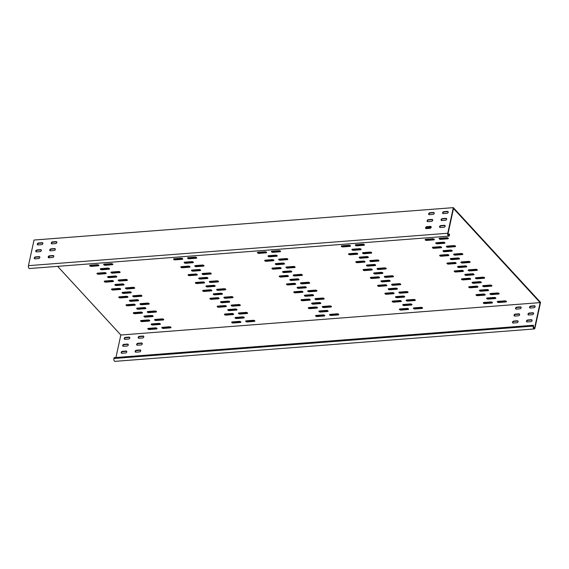 <?xml version="1.0" encoding="UTF-8"?>
<svg xmlns="http://www.w3.org/2000/svg" width="569" height="569" viewBox="0 0 569 569"><rect width="100%" height="100%" fill="white"/><g stroke="black" fill="none" stroke-linecap="round" stroke-linejoin="round"><path stroke-width="0.85" d="M116.659 276.477A1.124 0.512 -167.7 0 0 115.173 276.001L108.181 276.541A1.124 0.512 -167.7 0 0 107.591 276.854A1.124 0.512 -167.7 0 0 108.074 277.423A1.124 0.512 -167.7 0 0 109.198 277.651L116.19 277.11A1.124 0.512 -167.7 0 0 116.78 276.797A1.124 0.512 -167.7 0 0 116.659 276.477A1.124 0.512 12.3 0 1 116.311 276.548L116.19 277.11M160.266 323.846A1.124 0.512 -167.7 0 0 158.779 323.363L151.788 323.903A1.124 0.512 -167.7 0 0 151.205 324.216A1.124 0.512 -167.7 0 0 151.681 324.785A1.124 0.512 -167.7 0 0 152.812 325.013L159.797 324.472A1.124 0.512 -167.7 0 0 160.387 324.159A1.124 0.512 -167.7 0 0 160.266 323.846A1.124 0.512 12.3 0 1 159.917 323.917L159.797 324.472M152.997 315.951A1.124 0.512 -167.7 0 0 151.51 315.475L144.526 316.015A1.124 0.512 -167.7 0 0 143.936 316.328A1.124 0.512 -167.7 0 0 144.412 316.897A1.124 0.512 -167.7 0 0 145.543 317.118L152.528 316.577A1.124 0.512 -167.7 0 0 153.118 316.264A1.124 0.512 -167.7 0 0 152.997 315.951A1.124 0.512 12.3 0 1 152.648 316.023L152.528 316.577M145.728 308.057A1.124 0.512 -167.7 0 0 144.242 307.58L137.257 308.121A1.124 0.512 -167.7 0 0 136.667 308.434A1.124 0.512 -167.7 0 0 137.143 309.003A1.124 0.512 -167.7 0 0 138.274 309.223L145.259 308.683A1.124 0.512 -167.7 0 0 145.849 308.37A1.124 0.512 -167.7 0 0 145.728 308.057A1.124 0.512 12.3 0 1 145.38 308.128L145.259 308.683M138.459 300.162A1.124 0.512 -167.7 0 0 136.973 299.685L129.988 300.226A1.124 0.512 -167.7 0 0 129.398 300.539A1.124 0.512 -167.7 0 0 129.874 301.108A1.124 0.512 -167.7 0 0 131.005 301.328L137.99 300.788A1.124 0.512 -167.7 0 0 138.58 300.475A1.124 0.512 -167.7 0 0 138.459 300.162A1.124 0.512 12.3 0 1 138.118 300.233L137.99 300.788M109.39 268.589A1.124 0.512 -167.7 0 0 107.904 268.113L100.912 268.646A1.124 0.512 -167.7 0 0 100.329 268.959A1.124 0.512 -167.7 0 0 100.805 269.528A1.124 0.512 -167.7 0 0 101.929 269.756L108.921 269.215A1.124 0.512 -167.7 0 0 109.511 268.902A1.124 0.512 -167.7 0 0 109.39 268.589M131.197 292.267A1.124 0.512 -167.7 0 0 129.704 291.79L122.719 292.331A1.124 0.512 -167.7 0 0 122.129 292.644A1.124 0.512 -167.7 0 0 122.612 293.213A1.124 0.512 -167.7 0 0 123.736 293.433L130.728 292.893A1.124 0.512 -167.7 0 0 131.311 292.58A1.124 0.512 -167.7 0 0 131.197 292.267A1.124 0.512 12.3 0 1 130.849 292.338L130.728 292.893M200.516 269.998A1.124 0.512 -167.7 0 0 199.029 269.521L192.045 270.062A1.124 0.512 -167.7 0 0 191.454 270.375A1.124 0.512 -167.7 0 0 191.931 270.944A1.124 0.512 -167.7 0 0 193.062 271.171L200.046 270.631A1.124 0.512 -167.7 0 0 200.637 270.318A1.124 0.512 -167.7 0 0 200.516 269.998A1.124 0.512 12.3 0 1 200.167 270.069L200.046 270.631M244.122 317.36A1.124 0.512 -167.7 0 0 242.636 316.883L235.651 317.424A1.124 0.512 -167.7 0 0 235.061 317.737A1.124 0.512 -167.7 0 0 235.538 318.306A1.124 0.512 -167.7 0 0 236.668 318.533L243.653 317.993A1.124 0.512 -167.7 0 0 244.243 317.68A1.124 0.512 -167.7 0 0 244.122 317.36A1.124 0.512 12.3 0 1 243.781 317.431L243.653 317.993M236.86 309.472A1.124 0.512 -167.7 0 0 235.374 308.995L228.382 309.529A1.124 0.512 -167.7 0 0 227.792 309.849A1.124 0.512 -167.7 0 0 228.276 310.411A1.124 0.512 -167.7 0 0 229.399 310.638L236.391 310.098A1.124 0.512 -167.7 0 0 236.974 309.785A1.124 0.512 -167.7 0 0 236.86 309.472A1.124 0.512 12.3 0 1 236.512 309.543L236.391 310.098M229.592 301.577A1.124 0.512 -167.7 0 0 228.105 301.101L221.113 301.641A1.124 0.512 -167.7 0 0 220.523 301.954A1.124 0.512 -167.7 0 0 221.007 302.523A1.124 0.512 -167.7 0 0 222.13 302.744L229.122 302.203A1.124 0.512 -167.7 0 0 229.705 301.89A1.124 0.512 -167.7 0 0 229.592 301.577A1.124 0.512 12.3 0 1 229.243 301.648L229.122 302.203M222.323 293.682A1.124 0.512 -167.7 0 0 220.836 293.206L213.844 293.746A1.124 0.512 -167.7 0 0 213.254 294.059A1.124 0.512 -167.7 0 0 213.738 294.628A1.124 0.512 -167.7 0 0 214.862 294.849L221.853 294.308A1.124 0.512 -167.7 0 0 222.443 293.995A1.124 0.512 -167.7 0 0 222.323 293.682M193.247 262.11A1.124 0.512 -167.7 0 0 191.76 261.626L184.776 262.167A1.124 0.512 -167.7 0 0 184.185 262.48A1.124 0.512 -167.7 0 0 184.662 263.049A1.124 0.512 -167.7 0 0 185.793 263.276L192.777 262.736A1.124 0.512 -167.7 0 0 193.368 262.423A1.124 0.512 -167.7 0 0 193.247 262.11A1.124 0.512 12.3 0 1 192.898 262.181L192.777 262.736M215.054 285.787A1.124 0.512 -167.7 0 0 213.567 285.311L206.575 285.851A1.124 0.512 -167.7 0 0 205.992 286.164A1.124 0.512 -167.7 0 0 206.469 286.733A1.124 0.512 -167.7 0 0 207.593 286.954L214.584 286.413A1.124 0.512 -167.7 0 0 215.174 286.1A1.124 0.512 -167.7 0 0 215.054 285.787A1.124 0.512 12.3 0 1 214.705 285.858L214.584 286.413M284.379 263.518A1.124 0.512 -167.7 0 0 282.893 263.042L275.901 263.582A1.124 0.512 -167.7 0 0 275.311 263.895A1.124 0.512 -167.7 0 0 275.794 264.464A1.124 0.512 -167.7 0 0 276.918 264.692L283.91 264.151A1.124 0.512 -167.7 0 0 284.493 263.838A1.124 0.512 -167.7 0 0 284.379 263.518M327.986 310.88A1.124 0.512 -167.7 0 0 326.499 310.404L319.508 310.944A1.124 0.512 -167.7 0 0 318.925 311.257A1.124 0.512 -167.7 0 0 319.401 311.826A1.124 0.512 -167.7 0 0 320.525 312.054L327.516 311.513A1.124 0.512 -167.7 0 0 328.107 311.2A1.124 0.512 -167.7 0 0 327.986 310.88A1.124 0.512 12.3 0 1 327.637 310.951L327.516 311.513M320.717 302.993A1.124 0.512 -167.7 0 0 319.23 302.516L312.239 303.049A1.124 0.512 -167.7 0 0 311.656 303.362A1.124 0.512 -167.7 0 0 312.132 303.931A1.124 0.512 -167.7 0 0 313.256 304.159L320.247 303.618A1.124 0.512 -167.7 0 0 320.838 303.305A1.124 0.512 -167.7 0 0 320.717 302.993A1.124 0.512 12.3 0 1 320.368 303.064L320.247 303.618M313.448 295.098A1.124 0.512 -167.7 0 0 311.961 294.621L304.977 295.162A1.124 0.512 -167.7 0 0 304.387 295.475A1.124 0.512 -167.7 0 0 304.863 296.044A1.124 0.512 -167.7 0 0 305.994 296.264L312.978 295.724A1.124 0.512 -167.7 0 0 313.569 295.411A1.124 0.512 -167.7 0 0 313.448 295.098A1.124 0.512 12.3 0 1 313.099 295.169L312.978 295.724M306.179 287.203A1.124 0.512 -167.7 0 0 304.692 286.726L297.708 287.267A1.124 0.512 -167.7 0 0 297.118 287.58A1.124 0.512 -167.7 0 0 297.594 288.149A1.124 0.512 -167.7 0 0 298.725 288.369L305.709 287.829A1.124 0.512 -167.7 0 0 306.3 287.516A1.124 0.512 -167.7 0 0 306.179 287.203A1.124 0.512 12.3 0 1 305.83 287.274L305.709 287.829M277.11 255.623A1.124 0.512 -167.7 0 0 275.624 255.147L268.632 255.687A1.124 0.512 -167.7 0 0 268.042 256A1.124 0.512 -167.7 0 0 268.525 256.569A1.124 0.512 -167.7 0 0 269.649 256.797L276.641 256.256A1.124 0.512 -167.7 0 0 277.224 255.943A1.124 0.512 -167.7 0 0 277.11 255.623A1.124 0.512 12.3 0 1 276.762 255.694L276.641 256.256M298.91 279.308A1.124 0.512 -167.7 0 0 297.423 278.831L290.439 279.372A1.124 0.512 -167.7 0 0 289.849 279.685A1.124 0.512 -167.7 0 0 290.325 280.254A1.124 0.512 -167.7 0 0 291.456 280.474L298.441 279.934A1.124 0.512 -167.7 0 0 299.031 279.621A1.124 0.512 -167.7 0 0 298.91 279.308A1.124 0.512 12.3 0 1 298.561 279.379L298.441 279.934M368.235 257.039A1.124 0.512 -167.7 0 0 366.749 256.562L359.757 257.103A1.124 0.512 -167.7 0 0 359.174 257.416A1.124 0.512 -167.7 0 0 359.651 257.985A1.124 0.512 -167.7 0 0 360.774 258.212L367.766 257.672A1.124 0.512 -167.7 0 0 368.356 257.359A1.124 0.512 -167.7 0 0 368.235 257.039A1.124 0.512 12.3 0 1 367.887 257.11L367.766 257.672M411.842 304.401A1.124 0.512 -167.7 0 0 410.356 303.924L403.371 304.465A1.124 0.512 -167.7 0 0 402.781 304.778A1.124 0.512 -167.7 0 0 403.257 305.347A1.124 0.512 -167.7 0 0 404.388 305.574L411.373 305.034A1.124 0.512 -167.7 0 0 411.963 304.721A1.124 0.512 -167.7 0 0 411.842 304.401A1.124 0.512 12.3 0 1 411.494 304.472L411.373 305.034M404.573 296.513A1.124 0.512 -167.7 0 0 403.087 296.029L396.102 296.57A1.124 0.512 -167.7 0 0 395.512 296.883A1.124 0.512 -167.7 0 0 395.988 297.452A1.124 0.512 -167.7 0 0 397.119 297.679L404.104 297.139A1.124 0.512 -167.7 0 0 404.694 296.826A1.124 0.512 -167.7 0 0 404.573 296.513A1.124 0.512 12.3 0 1 404.225 296.584L404.104 297.139M397.311 288.618A1.124 0.512 -167.7 0 0 395.818 288.142L388.833 288.682A1.124 0.512 -167.7 0 0 388.243 288.995A1.124 0.512 -167.7 0 0 388.719 289.564A1.124 0.512 -167.7 0 0 389.85 289.785L396.835 289.244A1.124 0.512 -167.7 0 0 397.425 288.931A1.124 0.512 -167.7 0 0 397.311 288.618A1.124 0.512 12.3 0 1 396.963 288.689L396.835 289.244M390.042 280.723A1.124 0.512 -167.7 0 0 388.556 280.247L381.564 280.787A1.124 0.512 -167.7 0 0 380.974 281.1A1.124 0.512 -167.7 0 0 381.458 281.669A1.124 0.512 -167.7 0 0 382.581 281.89L389.573 281.349A1.124 0.512 -167.7 0 0 390.156 281.036A1.124 0.512 -167.7 0 0 390.042 280.723A1.124 0.512 12.3 0 1 389.694 280.794L389.573 281.349M360.966 249.144A1.124 0.512 -167.7 0 0 359.48 248.667L352.488 249.208A1.124 0.512 -167.7 0 0 351.905 249.521A1.124 0.512 -167.7 0 0 352.382 250.09A1.124 0.512 -167.7 0 0 353.513 250.317L360.497 249.777A1.124 0.512 -167.7 0 0 361.087 249.464A1.124 0.512 -167.7 0 0 360.966 249.144A1.124 0.512 12.3 0 1 360.618 249.215L360.497 249.777M382.773 272.828A1.124 0.512 -167.7 0 0 381.287 272.352L374.295 272.892A1.124 0.512 -167.7 0 0 373.705 273.205A1.124 0.512 -167.7 0 0 374.189 273.774A1.124 0.512 -167.7 0 0 375.312 273.995L382.304 273.454A1.124 0.512 -167.7 0 0 382.887 273.141A1.124 0.512 -167.7 0 0 382.773 272.828A1.124 0.512 12.3 0 1 382.425 272.9L382.304 273.454M375.504 264.934A1.124 0.512 -167.7 0 0 374.018 264.457L367.026 264.998A1.124 0.512 -167.7 0 0 366.443 265.31A1.124 0.512 -167.7 0 0 366.92 265.879A1.124 0.512 -167.7 0 0 368.043 266.1L375.035 265.559A1.124 0.512 -167.7 0 0 375.625 265.246A1.124 0.512 -167.7 0 0 375.504 264.934A1.124 0.512 12.3 0 1 375.156 265.005L375.035 265.559M291.641 271.413A1.124 0.512 -167.7 0 0 290.154 270.936L283.17 271.477A1.124 0.512 -167.7 0 0 282.58 271.79A1.124 0.512 -167.7 0 0 283.056 272.359A1.124 0.512 -167.7 0 0 284.187 272.579L291.172 272.039A1.124 0.512 -167.7 0 0 291.762 271.726A1.124 0.512 -167.7 0 0 291.641 271.413A1.124 0.512 12.3 0 1 291.3 271.484L291.172 272.039M207.785 277.892A1.124 0.512 -167.7 0 0 206.298 277.416L199.306 277.957A1.124 0.512 -167.7 0 0 198.723 278.269A1.124 0.512 -167.7 0 0 199.2 278.838A1.124 0.512 -167.7 0 0 200.331 279.059L207.315 278.526A1.124 0.512 -167.7 0 0 207.905 278.205A1.124 0.512 -167.7 0 0 207.785 277.892A1.124 0.512 12.3 0 1 207.436 277.964L207.315 278.526M123.928 284.372A1.124 0.512 -167.7 0 0 122.442 283.895L115.45 284.436A1.124 0.512 -167.7 0 0 114.86 284.749A1.124 0.512 -167.7 0 0 115.343 285.318A1.124 0.512 -167.7 0 0 116.467 285.546L123.459 285.005A1.124 0.512 -167.7 0 0 124.042 284.692A1.124 0.512 -167.7 0 0 123.928 284.372A1.124 0.512 12.3 0 1 123.58 284.443L123.459 285.005M400.661 284.13A1.124 0.512 -167.7 0 0 399.175 283.654L392.183 284.194A1.124 0.512 -167.7 0 0 391.6 284.507A1.124 0.512 -167.7 0 0 392.077 285.076A1.124 0.512 -167.7 0 0 393.207 285.297L400.192 284.756A1.124 0.512 -167.7 0 0 400.782 284.443A1.124 0.512 -167.7 0 0 400.661 284.13M379.416 277.316A1.124 0.512 -167.7 0 0 377.93 276.84L370.945 277.38A1.124 0.512 -167.7 0 0 370.355 277.693A1.124 0.512 -167.7 0 0 370.832 278.262A1.124 0.512 -167.7 0 0 371.962 278.483L378.947 277.942A1.124 0.512 -167.7 0 0 379.537 277.629A1.124 0.512 -167.7 0 0 379.416 277.316A1.124 0.512 12.3 0 1 379.068 277.388L372.083 277.928A1.124 0.512 12.3 0 1 370.597 277.452M364.324 244.663A1.124 0.512 -167.7 0 0 362.837 244.186L355.845 244.72A1.124 0.512 -167.7 0 0 355.255 245.033A1.124 0.512 -167.7 0 0 355.739 245.602A1.124 0.512 -167.7 0 0 356.863 245.829L363.854 245.289A1.124 0.512 -167.7 0 0 364.437 244.976A1.124 0.512 -167.7 0 0 364.324 244.663M357.617 253.632A1.124 0.512 -167.7 0 0 356.123 253.155L349.138 253.696A1.124 0.512 -167.7 0 0 348.548 254.009A1.124 0.512 -167.7 0 0 349.025 254.578A1.124 0.512 -167.7 0 0 350.155 254.798L357.14 254.265A1.124 0.512 -167.7 0 0 357.73 253.952A1.124 0.512 -167.7 0 0 357.617 253.632A1.124 0.512 12.3 0 1 357.268 253.703L350.276 254.243A1.124 0.512 12.3 0 1 348.79 253.774M371.593 252.551A1.124 0.512 -167.7 0 0 370.099 252.074L363.114 252.615A1.124 0.512 -167.7 0 0 362.524 252.928A1.124 0.512 -167.7 0 0 363.008 253.497A1.124 0.512 -167.7 0 0 364.132 253.724L371.123 253.184A1.124 0.512 -167.7 0 0 371.706 252.871A1.124 0.512 -167.7 0 0 371.593 252.551A1.124 0.512 12.3 0 1 371.244 252.622L364.252 253.162A1.124 0.512 12.3 0 1 362.766 252.693M364.878 261.527A1.124 0.512 -167.7 0 0 363.392 261.05L356.407 261.591A1.124 0.512 -167.7 0 0 355.817 261.904A1.124 0.512 -167.7 0 0 356.294 262.473A1.124 0.512 -167.7 0 0 357.424 262.693L364.409 262.153A1.124 0.512 -167.7 0 0 364.999 261.84A1.124 0.512 -167.7 0 0 364.878 261.527A1.124 0.512 12.3 0 1 364.53 261.598L357.545 262.138A1.124 0.512 12.3 0 1 356.059 261.662M350.348 245.737A1.124 0.512 -167.7 0 0 348.861 245.26L341.869 245.801A1.124 0.512 -167.7 0 0 341.279 246.114A1.124 0.512 -167.7 0 0 341.763 246.683A1.124 0.512 -167.7 0 0 342.887 246.91L349.878 246.37A1.124 0.512 -167.7 0 0 350.461 246.057A1.124 0.512 -167.7 0 0 350.348 245.737M401.223 300.994A1.124 0.512 -167.7 0 0 399.737 300.517L392.745 301.058A1.124 0.512 -167.7 0 0 392.155 301.371A1.124 0.512 -167.7 0 0 392.638 301.94A1.124 0.512 -167.7 0 0 393.762 302.167L400.754 301.627A1.124 0.512 -167.7 0 0 401.344 301.314A1.124 0.512 -167.7 0 0 401.223 300.994A1.124 0.512 12.3 0 1 400.875 301.065L393.883 301.606A1.124 0.512 12.3 0 1 392.404 301.136M422.468 307.808A1.124 0.512 -167.7 0 0 420.982 307.331L413.99 307.872A1.124 0.512 -167.7 0 0 413.4 308.185A1.124 0.512 -167.7 0 0 413.883 308.754A1.124 0.512 -167.7 0 0 415.007 308.981L421.999 308.441A1.124 0.512 -167.7 0 0 422.582 308.128A1.124 0.512 -167.7 0 0 422.468 307.808M408.492 308.889A1.124 0.512 -167.7 0 0 407.006 308.412L400.014 308.953A1.124 0.512 -167.7 0 0 399.424 309.266A1.124 0.512 -167.7 0 0 399.907 309.835A1.124 0.512 -167.7 0 0 401.031 310.055L408.023 309.522A1.124 0.512 -167.7 0 0 408.606 309.202A1.124 0.512 -167.7 0 0 408.492 308.889M386.685 285.211A1.124 0.512 -167.7 0 0 385.199 284.735L378.207 285.275A1.124 0.512 -167.7 0 0 377.624 285.588A1.124 0.512 -167.7 0 0 378.101 286.157A1.124 0.512 -167.7 0 0 379.224 286.378L386.216 285.837A1.124 0.512 -167.7 0 0 386.806 285.524A1.124 0.512 -167.7 0 0 386.685 285.211A1.124 0.512 12.3 0 1 386.337 285.282L379.352 285.823A1.124 0.512 12.3 0 1 377.866 285.346M407.93 292.025A1.124 0.512 -167.7 0 0 406.444 291.548L399.452 292.089A1.124 0.512 -167.7 0 0 398.869 292.402A1.124 0.512 -167.7 0 0 399.346 292.971A1.124 0.512 -167.7 0 0 400.469 293.191L407.461 292.651A1.124 0.512 -167.7 0 0 408.051 292.338A1.124 0.512 -167.7 0 0 407.93 292.025M393.954 293.106A1.124 0.512 -167.7 0 0 392.468 292.622L385.476 293.163A1.124 0.512 -167.7 0 0 384.893 293.476A1.124 0.512 -167.7 0 0 385.369 294.045A1.124 0.512 -167.7 0 0 386.493 294.273L393.485 293.732A1.124 0.512 -167.7 0 0 394.075 293.419A1.124 0.512 -167.7 0 0 393.954 293.106A1.124 0.512 12.3 0 1 393.606 293.177L386.614 293.711A1.124 0.512 12.3 0 1 385.135 293.241M415.199 299.92A1.124 0.512 -167.7 0 0 413.713 299.436L406.721 299.977A1.124 0.512 -167.7 0 0 406.138 300.29A1.124 0.512 -167.7 0 0 406.615 300.859A1.124 0.512 -167.7 0 0 407.738 301.086L414.73 300.546A1.124 0.512 -167.7 0 0 415.32 300.233A1.124 0.512 -167.7 0 0 415.199 299.92M378.854 260.446A1.124 0.512 -167.7 0 0 377.368 259.969L370.383 260.51A1.124 0.512 -167.7 0 0 369.793 260.822A1.124 0.512 -167.7 0 0 370.27 261.391A1.124 0.512 -167.7 0 0 371.401 261.619L378.385 261.079A1.124 0.512 -167.7 0 0 378.975 260.766A1.124 0.512 -167.7 0 0 378.854 260.446A1.124 0.512 12.3 0 1 378.513 260.517L371.521 261.057A1.124 0.512 12.3 0 1 370.035 260.588M386.123 268.34A1.124 0.512 -167.7 0 0 384.637 267.864L377.652 268.404A1.124 0.512 -167.7 0 0 377.062 268.717A1.124 0.512 -167.7 0 0 377.539 269.286A1.124 0.512 -167.7 0 0 378.67 269.507L385.654 268.966A1.124 0.512 -167.7 0 0 386.244 268.653A1.124 0.512 -167.7 0 0 386.123 268.34A1.124 0.512 12.3 0 1 385.775 268.412L378.79 268.952A1.124 0.512 12.3 0 1 377.304 268.476M372.147 269.422A1.124 0.512 -167.7 0 0 370.661 268.945L363.676 269.486A1.124 0.512 -167.7 0 0 363.086 269.798A1.124 0.512 -167.7 0 0 363.563 270.367A1.124 0.512 -167.7 0 0 364.693 270.588L371.678 270.047A1.124 0.512 -167.7 0 0 372.268 269.734A1.124 0.512 -167.7 0 0 372.147 269.422A1.124 0.512 12.3 0 1 371.799 269.493L364.814 270.033A1.124 0.512 12.3 0 1 363.328 269.557M393.392 276.235A1.124 0.512 -167.7 0 0 391.906 275.759L384.921 276.299A1.124 0.512 -167.7 0 0 384.331 276.612A1.124 0.512 -167.7 0 0 384.808 277.181A1.124 0.512 -167.7 0 0 385.938 277.402L392.923 276.861A1.124 0.512 -167.7 0 0 393.513 276.548A1.124 0.512 -167.7 0 0 393.392 276.235M477.256 269.756A1.124 0.512 -167.7 0 0 475.769 269.279L468.778 269.82A1.124 0.512 -167.7 0 0 468.187 270.133A1.124 0.512 -167.7 0 0 468.671 270.702A1.124 0.512 -167.7 0 0 469.795 270.922L476.786 270.382A1.124 0.512 -167.7 0 0 477.37 270.069A1.124 0.512 -167.7 0 0 477.256 269.756A1.124 0.512 12.3 0 1 476.907 269.827L469.916 270.367A1.124 0.512 12.3 0 1 468.436 269.891M484.518 277.651A1.124 0.512 -167.7 0 0 483.031 277.174L476.047 277.715A1.124 0.512 -167.7 0 0 475.456 278.028A1.124 0.512 -167.7 0 0 475.933 278.597A1.124 0.512 -167.7 0 0 477.064 278.817L484.048 278.277A1.124 0.512 -167.7 0 0 484.639 277.964A1.124 0.512 -167.7 0 0 484.518 277.651A1.124 0.512 12.3 0 1 484.176 277.722L477.185 278.262A1.124 0.512 12.3 0 1 475.698 277.786M463.28 270.837A1.124 0.512 -167.7 0 0 461.786 270.36L454.802 270.901A1.124 0.512 -167.7 0 0 454.211 271.214A1.124 0.512 -167.7 0 0 454.688 271.783A1.124 0.512 -167.7 0 0 455.819 272.003L462.81 271.463A1.124 0.512 -167.7 0 0 463.394 271.15A1.124 0.512 -167.7 0 0 463.28 270.837A1.124 0.512 12.3 0 1 462.931 270.908L455.94 271.449A1.124 0.512 12.3 0 1 454.453 270.972M448.18 238.183A1.124 0.512 -167.7 0 0 446.693 237.7L439.702 238.24A1.124 0.512 -167.7 0 0 439.119 238.553A1.124 0.512 -167.7 0 0 439.595 239.122A1.124 0.512 -167.7 0 0 440.726 239.35L447.711 238.809A1.124 0.512 -167.7 0 0 448.301 238.496A1.124 0.512 -167.7 0 0 448.18 238.183M441.473 247.152A1.124 0.512 -167.7 0 0 439.986 246.676L432.995 247.216A1.124 0.512 -167.7 0 0 432.412 247.529A1.124 0.512 -167.7 0 0 432.888 248.098A1.124 0.512 -167.7 0 0 434.012 248.319L441.003 247.785A1.124 0.512 -167.7 0 0 441.594 247.465A1.124 0.512 -167.7 0 0 441.473 247.152A1.124 0.512 12.3 0 1 441.124 247.223L434.133 247.764A1.124 0.512 12.3 0 1 432.653 247.295M455.449 246.071A1.124 0.512 -167.7 0 0 453.962 245.595L446.971 246.135A1.124 0.512 -167.7 0 0 446.388 246.448A1.124 0.512 -167.7 0 0 446.864 247.017A1.124 0.512 -167.7 0 0 447.988 247.245L454.98 246.704A1.124 0.512 -167.7 0 0 455.57 246.391A1.124 0.512 -167.7 0 0 455.449 246.071A1.124 0.512 12.3 0 1 455.1 246.142L448.109 246.683A1.124 0.512 12.3 0 1 446.629 246.213M448.742 255.047A1.124 0.512 -167.7 0 0 447.255 254.571L440.264 255.111A1.124 0.512 -167.7 0 0 439.673 255.424A1.124 0.512 -167.7 0 0 440.157 255.993A1.124 0.512 -167.7 0 0 441.281 256.214L448.272 255.673A1.124 0.512 -167.7 0 0 448.856 255.36A1.124 0.512 -167.7 0 0 448.742 255.047A1.124 0.512 12.3 0 1 448.393 255.118L441.402 255.659A1.124 0.512 12.3 0 1 439.922 255.182M434.204 239.257A1.124 0.512 -167.7 0 0 432.717 238.781L425.726 239.321A1.124 0.512 -167.7 0 0 425.143 239.634A1.124 0.512 -167.7 0 0 425.619 240.203A1.124 0.512 -167.7 0 0 426.743 240.431L433.734 239.89A1.124 0.512 -167.7 0 0 434.325 239.577A1.124 0.512 -167.7 0 0 434.204 239.257A1.124 0.512 12.3 0 1 433.855 239.329L426.871 239.869A1.124 0.512 12.3 0 1 425.384 239.4M485.08 294.514A1.124 0.512 -167.7 0 0 483.593 294.038L476.609 294.578A1.124 0.512 -167.7 0 0 476.018 294.891A1.124 0.512 -167.7 0 0 476.495 295.46A1.124 0.512 -167.7 0 0 477.626 295.688L484.61 295.147A1.124 0.512 -167.7 0 0 485.201 294.834A1.124 0.512 -167.7 0 0 485.08 294.514A1.124 0.512 12.3 0 1 484.731 294.586L477.747 295.126A1.124 0.512 12.3 0 1 476.26 294.657M506.325 301.328A1.124 0.512 -167.7 0 0 504.838 300.852L497.854 301.392A1.124 0.512 -167.7 0 0 497.263 301.705A1.124 0.512 -167.7 0 0 497.74 302.274A1.124 0.512 -167.7 0 0 498.871 302.502L505.855 301.961A1.124 0.512 -167.7 0 0 506.446 301.648A1.124 0.512 -167.7 0 0 506.325 301.328A1.124 0.512 12.3 0 1 505.976 301.399L498.992 301.94A1.124 0.512 12.3 0 1 497.505 301.47M492.349 302.409A1.124 0.512 -167.7 0 0 490.862 301.933L483.87 302.473A1.124 0.512 -167.7 0 0 483.287 302.786A1.124 0.512 -167.7 0 0 483.764 303.355A1.124 0.512 -167.7 0 0 484.895 303.576L491.879 303.035A1.124 0.512 -167.7 0 0 492.47 302.722A1.124 0.512 -167.7 0 0 492.349 302.409A1.124 0.512 12.3 0 1 492 302.48L485.016 303.021A1.124 0.512 12.3 0 1 483.529 302.552M470.542 278.732A1.124 0.512 -167.7 0 0 469.055 278.255L462.071 278.789A1.124 0.512 -167.7 0 0 461.48 279.109A1.124 0.512 -167.7 0 0 461.957 279.671A1.124 0.512 -167.7 0 0 463.088 279.898L470.072 279.358A1.124 0.512 -167.7 0 0 470.663 279.045A1.124 0.512 -167.7 0 0 470.542 278.732A1.124 0.512 12.3 0 1 470.193 278.803L463.209 279.343A1.124 0.512 12.3 0 1 461.722 278.867M491.787 285.546A1.124 0.512 -167.7 0 0 490.3 285.069L483.316 285.602A1.124 0.512 -167.7 0 0 482.725 285.923A1.124 0.512 -167.7 0 0 483.202 286.484A1.124 0.512 -167.7 0 0 484.333 286.712L491.317 286.171A1.124 0.512 -167.7 0 0 491.908 285.858A1.124 0.512 -167.7 0 0 491.787 285.546A1.124 0.512 12.3 0 1 491.438 285.617L484.454 286.157A1.124 0.512 12.3 0 1 482.967 285.681M477.811 286.62A1.124 0.512 -167.7 0 0 476.324 286.143L469.34 286.684A1.124 0.512 -167.7 0 0 468.749 286.996A1.124 0.512 -167.7 0 0 469.226 287.565A1.124 0.512 -167.7 0 0 470.357 287.793L477.341 287.253A1.124 0.512 -167.7 0 0 477.932 286.94A1.124 0.512 -167.7 0 0 477.811 286.62A1.124 0.512 12.3 0 1 477.462 286.691L470.478 287.231A1.124 0.512 12.3 0 1 468.991 286.762M499.056 293.433A1.124 0.512 -167.7 0 0 497.569 292.957L490.585 293.497A1.124 0.512 -167.7 0 0 489.994 293.81A1.124 0.512 -167.7 0 0 490.471 294.379A1.124 0.512 -167.7 0 0 491.602 294.607L498.586 294.066A1.124 0.512 -167.7 0 0 499.177 293.753A1.124 0.512 -167.7 0 0 499.056 293.433A1.124 0.512 12.3 0 1 498.707 293.504L491.723 294.045A1.124 0.512 12.3 0 1 490.236 293.576M462.718 253.966A1.124 0.512 -167.7 0 0 461.231 253.489L454.24 254.03A1.124 0.512 -167.7 0 0 453.649 254.343A1.124 0.512 -167.7 0 0 454.133 254.912A1.124 0.512 -167.7 0 0 455.257 255.132L462.248 254.599A1.124 0.512 -167.7 0 0 462.839 254.279A1.124 0.512 -167.7 0 0 462.718 253.966A1.124 0.512 12.3 0 1 462.369 254.037L455.378 254.578A1.124 0.512 12.3 0 1 453.898 254.108M426.451 227.223L429.944 226.953L429.823 227.508A1.124 0.512 -167.7 0 0 430.406 227.195A1.124 0.512 -167.7 0 0 430.292 226.882A1.124 0.512 -167.7 0 0 430.136 226.747M444.823 242.664A1.124 0.512 -167.7 0 0 443.336 242.188L436.352 242.728A1.124 0.512 -167.7 0 0 435.762 243.041A1.124 0.512 -167.7 0 0 436.238 243.61A1.124 0.512 -167.7 0 0 437.369 243.838L444.353 243.297A1.124 0.512 -167.7 0 0 444.944 242.984A1.124 0.512 -167.7 0 0 444.823 242.664A1.124 0.512 12.3 0 1 444.481 242.735L444.353 243.297M452.092 250.559A1.124 0.512 -167.7 0 0 450.605 250.083L443.621 250.623A1.124 0.512 -167.7 0 0 443.031 250.936A1.124 0.512 -167.7 0 0 443.507 251.505A1.124 0.512 -167.7 0 0 444.638 251.726L451.622 251.192A1.124 0.512 -167.7 0 0 452.213 250.872A1.124 0.512 -167.7 0 0 452.092 250.559A1.124 0.512 12.3 0 1 451.743 250.63L451.622 251.192M495.706 297.921A1.124 0.512 -167.7 0 0 494.219 297.445L487.228 297.985A1.124 0.512 -167.7 0 0 486.637 298.298A1.124 0.512 -167.7 0 0 487.121 298.867A1.124 0.512 -167.7 0 0 488.245 299.095L495.236 298.554A1.124 0.512 -167.7 0 0 495.819 298.241A1.124 0.512 -167.7 0 0 495.706 297.921A1.124 0.512 12.3 0 1 495.357 297.992L495.236 298.554M488.437 290.026A1.124 0.512 -167.7 0 0 486.95 289.55L479.959 290.09A1.124 0.512 -167.7 0 0 479.368 290.403A1.124 0.512 -167.7 0 0 479.852 290.972A1.124 0.512 -167.7 0 0 480.976 291.2L487.967 290.659A1.124 0.512 -167.7 0 0 488.558 290.346A1.124 0.512 -167.7 0 0 488.437 290.026M481.168 282.139A1.124 0.512 -167.7 0 0 479.681 281.662L472.69 282.196A1.124 0.512 -167.7 0 0 472.106 282.516A1.124 0.512 -167.7 0 0 472.583 283.078A1.124 0.512 -167.7 0 0 473.707 283.305L480.698 282.765A1.124 0.512 -167.7 0 0 481.289 282.452A1.124 0.512 -167.7 0 0 481.168 282.139M473.899 274.244A1.124 0.512 -167.7 0 0 472.412 273.767L465.421 274.308A1.124 0.512 -167.7 0 0 464.837 274.621A1.124 0.512 -167.7 0 0 465.314 275.19A1.124 0.512 -167.7 0 0 466.438 275.41L473.429 274.87A1.124 0.512 -167.7 0 0 474.02 274.557A1.124 0.512 -167.7 0 0 473.899 274.244M466.63 266.349A1.124 0.512 -167.7 0 0 465.143 265.872L458.159 266.413A1.124 0.512 -167.7 0 0 457.568 266.726A1.124 0.512 -167.7 0 0 458.045 267.295A1.124 0.512 -167.7 0 0 459.176 267.515L466.16 266.975A1.124 0.512 -167.7 0 0 466.751 266.662A1.124 0.512 -167.7 0 0 466.63 266.349M459.361 258.454A1.124 0.512 -167.7 0 0 457.874 257.977L450.89 258.518A1.124 0.512 -167.7 0 0 450.299 258.831A1.124 0.512 -167.7 0 0 450.776 259.4A1.124 0.512 -167.7 0 0 451.907 259.62L458.891 259.08A1.124 0.512 -167.7 0 0 459.482 258.767A1.124 0.512 -167.7 0 0 459.361 258.454A1.124 0.512 12.3 0 1 459.012 258.525L458.891 259.08M469.987 261.861A1.124 0.512 -167.7 0 0 468.5 261.384L461.509 261.925A1.124 0.512 -167.7 0 0 460.918 262.238A1.124 0.512 -167.7 0 0 461.402 262.807A1.124 0.512 -167.7 0 0 462.526 263.027L469.517 262.487A1.124 0.512 -167.7 0 0 470.101 262.174A1.124 0.512 -167.7 0 0 469.987 261.861A1.124 0.512 12.3 0 1 469.638 261.932L462.647 262.473A1.124 0.512 12.3 0 1 461.167 261.996M456.011 262.942A1.124 0.512 -167.7 0 0 454.524 262.465L447.533 263.006A1.124 0.512 -167.7 0 0 446.942 263.319A1.124 0.512 -167.7 0 0 447.426 263.888A1.124 0.512 -167.7 0 0 448.55 264.108L455.541 263.568A1.124 0.512 -167.7 0 0 456.125 263.255A1.124 0.512 -167.7 0 0 456.011 262.942A1.124 0.512 12.3 0 1 455.662 263.013L448.671 263.554A1.124 0.512 12.3 0 1 447.191 263.077M309.536 282.715A1.124 0.512 -167.7 0 0 308.049 282.238L301.058 282.779A1.124 0.512 -167.7 0 0 300.468 283.092A1.124 0.512 -167.7 0 0 300.951 283.661A1.124 0.512 -167.7 0 0 302.075 283.881L309.067 283.341A1.124 0.512 -167.7 0 0 309.657 283.028A1.124 0.512 -167.7 0 0 309.536 282.715A1.124 0.512 12.3 0 1 309.187 282.786L302.196 283.326A1.124 0.512 12.3 0 1 300.717 282.85M225.673 289.194A1.124 0.512 -167.7 0 0 224.186 288.718L217.202 289.258A1.124 0.512 -167.7 0 0 216.611 289.571A1.124 0.512 -167.7 0 0 217.088 290.14A1.124 0.512 -167.7 0 0 218.219 290.361L225.203 289.82A1.124 0.512 -167.7 0 0 225.793 289.507A1.124 0.512 -167.7 0 0 225.673 289.194A1.124 0.512 12.3 0 1 225.324 289.265L218.34 289.806A1.124 0.512 12.3 0 1 216.853 289.329M141.816 295.674A1.124 0.512 -167.7 0 0 140.33 295.197L133.338 295.738A1.124 0.512 -167.7 0 0 132.755 296.051A1.124 0.512 -167.7 0 0 133.231 296.62A1.124 0.512 -167.7 0 0 134.355 296.84L141.347 296.3A1.124 0.512 -167.7 0 0 141.937 295.987A1.124 0.512 -167.7 0 0 141.816 295.674A1.124 0.512 12.3 0 1 141.468 295.745L134.483 296.285A1.124 0.512 12.3 0 1 132.997 295.809M288.291 275.901A1.124 0.512 -167.7 0 0 286.804 275.424L279.813 275.965A1.124 0.512 -167.7 0 0 279.23 276.278A1.124 0.512 -167.7 0 0 279.706 276.847A1.124 0.512 -167.7 0 0 280.83 277.067L287.822 276.527A1.124 0.512 -167.7 0 0 288.412 276.214A1.124 0.512 -167.7 0 0 288.291 275.901M204.427 282.38A1.124 0.512 -167.7 0 0 202.941 281.904L195.956 282.444A1.124 0.512 -167.7 0 0 195.366 282.757A1.124 0.512 -167.7 0 0 195.843 283.326A1.124 0.512 -167.7 0 0 196.974 283.547L203.958 283.006A1.124 0.512 -167.7 0 0 204.548 282.693A1.124 0.512 -167.7 0 0 204.427 282.38A1.124 0.512 12.3 0 1 204.086 282.452L197.094 282.992A1.124 0.512 12.3 0 1 195.608 282.516M120.571 288.86A1.124 0.512 -167.7 0 0 119.085 288.383L112.093 288.924A1.124 0.512 -167.7 0 0 111.51 289.237A1.124 0.512 -167.7 0 0 111.986 289.806A1.124 0.512 -167.7 0 0 113.117 290.026L120.102 289.486A1.124 0.512 -167.7 0 0 120.692 289.173A1.124 0.512 -167.7 0 0 120.571 288.86A1.124 0.512 12.3 0 1 120.223 288.931L113.238 289.472A1.124 0.512 12.3 0 1 111.752 288.995M302.267 274.82A1.124 0.512 -167.7 0 0 300.781 274.343L293.789 274.884A1.124 0.512 -167.7 0 0 293.206 275.197A1.124 0.512 -167.7 0 0 293.682 275.766A1.124 0.512 -167.7 0 0 294.806 275.986L301.798 275.446A1.124 0.512 -167.7 0 0 302.388 275.133A1.124 0.512 -167.7 0 0 302.267 274.82M218.411 281.299A1.124 0.512 -167.7 0 0 216.917 280.823L209.933 281.363A1.124 0.512 -167.7 0 0 209.342 281.676A1.124 0.512 -167.7 0 0 209.826 282.245A1.124 0.512 -167.7 0 0 210.95 282.466L217.941 281.932A1.124 0.512 -167.7 0 0 218.524 281.612A1.124 0.512 -167.7 0 0 218.411 281.299M134.547 287.779A1.124 0.512 -167.7 0 0 133.061 287.302L126.076 287.843A1.124 0.512 -167.7 0 0 125.486 288.156A1.124 0.512 -167.7 0 0 125.962 288.725A1.124 0.512 -167.7 0 0 127.093 288.952L134.078 288.412A1.124 0.512 -167.7 0 0 134.668 288.099A1.124 0.512 -167.7 0 0 134.547 287.779A1.124 0.512 12.3 0 1 134.199 287.85L127.214 288.391A1.124 0.512 12.3 0 1 125.728 287.921M294.998 266.925A1.124 0.512 -167.7 0 0 293.512 266.448L286.52 266.989A1.124 0.512 -167.7 0 0 285.937 267.302A1.124 0.512 -167.7 0 0 286.413 267.871A1.124 0.512 -167.7 0 0 287.544 268.099L294.529 267.558A1.124 0.512 -167.7 0 0 295.119 267.245A1.124 0.512 -167.7 0 0 294.998 266.925A1.124 0.512 12.3 0 1 294.65 266.996L287.665 267.537A1.124 0.512 12.3 0 1 286.179 267.067M211.142 273.404A1.124 0.512 -167.7 0 0 209.655 272.928L202.664 273.469A1.124 0.512 -167.7 0 0 202.073 273.781A1.124 0.512 -167.7 0 0 202.557 274.35A1.124 0.512 -167.7 0 0 203.681 274.578L210.672 274.038A1.124 0.512 -167.7 0 0 211.255 273.725A1.124 0.512 -167.7 0 0 211.142 273.404A1.124 0.512 12.3 0 1 210.793 273.476L203.802 274.016A1.124 0.512 12.3 0 1 202.322 273.547M127.278 279.884A1.124 0.512 -167.7 0 0 125.792 279.407L118.807 279.948A1.124 0.512 -167.7 0 0 118.217 280.261A1.124 0.512 -167.7 0 0 118.693 280.83A1.124 0.512 -167.7 0 0 119.824 281.058L126.809 280.517A1.124 0.512 -167.7 0 0 127.399 280.204A1.124 0.512 -167.7 0 0 127.278 279.884A1.124 0.512 12.3 0 1 126.93 279.955L119.945 280.496A1.124 0.512 12.3 0 1 118.459 280.026M331.336 306.399A1.124 0.512 -167.7 0 0 329.849 305.923L322.865 306.456A1.124 0.512 -167.7 0 0 322.274 306.769A1.124 0.512 -167.7 0 0 322.751 307.338A1.124 0.512 -167.7 0 0 323.882 307.566L330.866 307.025A1.124 0.512 -167.7 0 0 331.457 306.712A1.124 0.512 -167.7 0 0 331.336 306.399A1.124 0.512 12.3 0 1 330.994 306.471L324.003 307.011A1.124 0.512 12.3 0 1 322.516 306.535M247.479 312.879A1.124 0.512 -167.7 0 0 245.993 312.402L239.001 312.936A1.124 0.512 -167.7 0 0 238.418 313.256A1.124 0.512 -167.7 0 0 238.895 313.818A1.124 0.512 -167.7 0 0 240.026 314.045L247.01 313.505A1.124 0.512 -167.7 0 0 247.6 313.192A1.124 0.512 -167.7 0 0 247.479 312.879A1.124 0.512 12.3 0 1 247.131 312.95L240.146 313.491A1.124 0.512 12.3 0 1 238.66 313.014M163.623 319.358A1.124 0.512 -167.7 0 0 162.137 318.882L155.145 319.422A1.124 0.512 -167.7 0 0 154.555 319.735A1.124 0.512 -167.7 0 0 155.038 320.304A1.124 0.512 -167.7 0 0 156.162 320.525L163.154 319.984A1.124 0.512 -167.7 0 0 163.737 319.671A1.124 0.512 -167.7 0 0 163.623 319.358A1.124 0.512 12.3 0 1 163.275 319.429L156.283 319.97A1.124 0.512 12.3 0 1 154.804 319.494M310.098 299.586A1.124 0.512 -167.7 0 0 308.604 299.109L301.62 299.643A1.124 0.512 -167.7 0 0 301.029 299.955A1.124 0.512 -167.7 0 0 301.506 300.524A1.124 0.512 -167.7 0 0 302.637 300.752L309.628 300.212A1.124 0.512 -167.7 0 0 310.212 299.899A1.124 0.512 -167.7 0 0 310.098 299.586A1.124 0.512 12.3 0 1 309.749 299.657L302.758 300.19A1.124 0.512 12.3 0 1 301.271 299.721M226.234 306.065A1.124 0.512 -167.7 0 0 224.748 305.589L217.763 306.122A1.124 0.512 -167.7 0 0 217.173 306.442A1.124 0.512 -167.7 0 0 217.65 307.004A1.124 0.512 -167.7 0 0 218.781 307.232L225.765 306.691A1.124 0.512 -167.7 0 0 226.355 306.378A1.124 0.512 -167.7 0 0 226.234 306.065A1.124 0.512 12.3 0 1 225.886 306.136L218.901 306.677A1.124 0.512 12.3 0 1 217.415 306.2M142.378 312.545A1.124 0.512 -167.7 0 0 140.892 312.068L133.9 312.609A1.124 0.512 -167.7 0 0 133.31 312.922A1.124 0.512 -167.7 0 0 133.793 313.491A1.124 0.512 -167.7 0 0 134.917 313.711L141.909 313.17A1.124 0.512 -167.7 0 0 142.492 312.858A1.124 0.512 -167.7 0 0 142.378 312.545M324.074 298.505A1.124 0.512 -167.7 0 0 322.587 298.028L315.596 298.569A1.124 0.512 -167.7 0 0 315.006 298.881A1.124 0.512 -167.7 0 0 315.489 299.45A1.124 0.512 -167.7 0 0 316.613 299.671L323.605 299.13A1.124 0.512 -167.7 0 0 324.188 298.817A1.124 0.512 -167.7 0 0 324.074 298.505A1.124 0.512 12.3 0 1 323.725 298.576L316.734 299.116A1.124 0.512 12.3 0 1 315.247 298.64M240.21 304.984A1.124 0.512 -167.7 0 0 238.724 304.507L231.739 305.048A1.124 0.512 -167.7 0 0 231.149 305.361A1.124 0.512 -167.7 0 0 231.626 305.93A1.124 0.512 -167.7 0 0 232.757 306.15L239.741 305.61A1.124 0.512 -167.7 0 0 240.331 305.297A1.124 0.512 -167.7 0 0 240.21 304.984A1.124 0.512 12.3 0 1 239.862 305.055L232.877 305.596A1.124 0.512 12.3 0 1 231.391 305.119M156.354 311.463A1.124 0.512 -167.7 0 0 154.868 310.987L147.876 311.528A1.124 0.512 -167.7 0 0 147.286 311.84A1.124 0.512 -167.7 0 0 147.769 312.409A1.124 0.512 -167.7 0 0 148.893 312.63L155.885 312.089A1.124 0.512 -167.7 0 0 156.475 311.776A1.124 0.512 -167.7 0 0 156.354 311.463M302.829 291.691A1.124 0.512 -167.7 0 0 301.342 291.214L294.351 291.755A1.124 0.512 -167.7 0 0 293.76 292.068A1.124 0.512 -167.7 0 0 294.244 292.637A1.124 0.512 -167.7 0 0 295.368 292.857L302.359 292.317A1.124 0.512 -167.7 0 0 302.943 292.004A1.124 0.512 -167.7 0 0 302.829 291.691A1.124 0.512 12.3 0 1 302.48 291.762L295.489 292.302A1.124 0.512 12.3 0 1 294.009 291.826M218.965 298.17A1.124 0.512 -167.7 0 0 217.479 297.694L210.494 298.234A1.124 0.512 -167.7 0 0 209.904 298.547A1.124 0.512 -167.7 0 0 210.381 299.116A1.124 0.512 -167.7 0 0 211.512 299.337L218.496 298.796A1.124 0.512 -167.7 0 0 219.086 298.483A1.124 0.512 -167.7 0 0 218.965 298.17A1.124 0.512 12.3 0 1 218.617 298.241L211.632 298.782A1.124 0.512 12.3 0 1 210.146 298.305M135.109 304.65A1.124 0.512 -167.7 0 0 133.623 304.173L126.631 304.714A1.124 0.512 -167.7 0 0 126.048 305.027A1.124 0.512 -167.7 0 0 126.524 305.596A1.124 0.512 -167.7 0 0 127.648 305.816L134.64 305.276A1.124 0.512 -167.7 0 0 135.23 304.963A1.124 0.512 -167.7 0 0 135.109 304.65M324.629 315.368A1.124 0.512 -167.7 0 0 323.142 314.892L316.158 315.432A1.124 0.512 -167.7 0 0 315.567 315.745A1.124 0.512 -167.7 0 0 316.044 316.314A1.124 0.512 -167.7 0 0 317.175 316.542L324.159 316.001A1.124 0.512 -167.7 0 0 324.75 315.688A1.124 0.512 -167.7 0 0 324.629 315.368A1.124 0.512 12.3 0 1 324.28 315.439L317.296 315.98A1.124 0.512 12.3 0 1 315.809 315.511M240.772 321.848A1.124 0.512 -167.7 0 0 239.286 321.371L232.294 321.912A1.124 0.512 -167.7 0 0 231.711 322.225A1.124 0.512 -167.7 0 0 232.188 322.794A1.124 0.512 -167.7 0 0 233.311 323.021L240.303 322.481A1.124 0.512 -167.7 0 0 240.893 322.168A1.124 0.512 -167.7 0 0 240.772 321.848A1.124 0.512 12.3 0 1 240.424 321.919L233.432 322.459A1.124 0.512 12.3 0 1 231.953 321.99M156.916 328.327A1.124 0.512 -167.7 0 0 155.422 327.851L148.438 328.391A1.124 0.512 -167.7 0 0 147.848 328.704A1.124 0.512 -167.7 0 0 148.324 329.273A1.124 0.512 -167.7 0 0 149.455 329.501L156.439 328.96A1.124 0.512 -167.7 0 0 157.03 328.647A1.124 0.512 -167.7 0 0 156.916 328.327A1.124 0.512 12.3 0 1 156.567 328.398L149.576 328.939A1.124 0.512 12.3 0 1 148.089 328.469M338.605 314.287A1.124 0.512 -167.7 0 0 337.118 313.811L330.134 314.351A1.124 0.512 -167.7 0 0 329.543 314.664A1.124 0.512 -167.7 0 0 330.02 315.233A1.124 0.512 -167.7 0 0 331.151 315.461L338.135 314.92A1.124 0.512 -167.7 0 0 338.726 314.607A1.124 0.512 -167.7 0 0 338.605 314.287A1.124 0.512 12.3 0 1 338.256 314.358L331.272 314.899A1.124 0.512 12.3 0 1 329.785 314.429M254.748 320.767A1.124 0.512 -167.7 0 0 253.262 320.29L246.27 320.831A1.124 0.512 -167.7 0 0 245.687 321.144A1.124 0.512 -167.7 0 0 246.164 321.713A1.124 0.512 -167.7 0 0 247.287 321.94L254.279 321.4A1.124 0.512 -167.7 0 0 254.869 321.087A1.124 0.512 -167.7 0 0 254.748 320.767A1.124 0.512 12.3 0 1 254.4 320.838L247.408 321.378A1.124 0.512 12.3 0 1 245.929 320.909M170.892 327.253A1.124 0.512 -167.7 0 0 169.398 326.77L162.414 327.31A1.124 0.512 -167.7 0 0 161.824 327.623A1.124 0.512 -167.7 0 0 162.307 328.192A1.124 0.512 -167.7 0 0 163.431 328.42L170.423 327.879A1.124 0.512 -167.7 0 0 171.006 327.566A1.124 0.512 -167.7 0 0 170.892 327.253A1.124 0.512 12.3 0 1 170.544 327.324L163.552 327.858A1.124 0.512 12.3 0 1 162.065 327.388M317.36 307.473A1.124 0.512 -167.7 0 0 315.873 306.997L308.889 307.537A1.124 0.512 -167.7 0 0 308.298 307.85A1.124 0.512 -167.7 0 0 308.775 308.419A1.124 0.512 -167.7 0 0 309.906 308.647L316.89 308.106A1.124 0.512 -167.7 0 0 317.481 307.793A1.124 0.512 -167.7 0 0 317.36 307.473A1.124 0.512 12.3 0 1 317.011 307.545L310.027 308.085A1.124 0.512 12.3 0 1 308.54 307.616M233.503 313.953A1.124 0.512 -167.7 0 0 232.017 313.476L225.025 314.017A1.124 0.512 -167.7 0 0 224.442 314.33A1.124 0.512 -167.7 0 0 224.919 314.899A1.124 0.512 -167.7 0 0 226.042 315.126L233.034 314.586A1.124 0.512 -167.7 0 0 233.624 314.273A1.124 0.512 -167.7 0 0 233.503 313.953A1.124 0.512 12.3 0 1 233.155 314.024L226.17 314.565A1.124 0.512 12.3 0 1 224.684 314.095M149.647 320.439A1.124 0.512 -167.7 0 0 148.16 319.956L141.169 320.496A1.124 0.512 -167.7 0 0 140.579 320.809A1.124 0.512 -167.7 0 0 141.062 321.378A1.124 0.512 -167.7 0 0 142.186 321.606L149.178 321.065A1.124 0.512 -167.7 0 0 149.761 320.752A1.124 0.512 -167.7 0 0 149.647 320.439M266.484 252.216A1.124 0.512 -167.7 0 0 264.998 251.74L258.013 252.28A1.124 0.512 -167.7 0 0 257.423 252.593A1.124 0.512 -167.7 0 0 257.899 253.162A1.124 0.512 -167.7 0 0 259.03 253.39L266.015 252.849A1.124 0.512 -167.7 0 0 266.605 252.536A1.124 0.512 -167.7 0 0 266.484 252.216A1.124 0.512 12.3 0 1 266.136 252.287L259.151 252.828A1.124 0.512 12.3 0 1 257.665 252.359M182.628 258.703A1.124 0.512 -167.7 0 0 181.141 258.219L174.15 258.76A1.124 0.512 -167.7 0 0 173.559 259.073A1.124 0.512 -167.7 0 0 174.043 259.642A1.124 0.512 -167.7 0 0 175.167 259.869L182.158 259.329A1.124 0.512 -167.7 0 0 182.749 259.016A1.124 0.512 -167.7 0 0 182.628 258.703M98.764 265.182A1.124 0.512 -167.7 0 0 97.278 264.706L90.293 265.239A1.124 0.512 -167.7 0 0 89.703 265.552A1.124 0.512 -167.7 0 0 90.179 266.121A1.124 0.512 -167.7 0 0 91.31 266.349L98.295 265.808A1.124 0.512 -167.7 0 0 98.885 265.495A1.124 0.512 -167.7 0 0 98.764 265.182A1.124 0.512 12.3 0 1 98.423 265.254L91.431 265.794A1.124 0.512 12.3 0 1 89.945 265.318M281.022 268.006A1.124 0.512 -167.7 0 0 279.535 267.53L272.544 268.07A1.124 0.512 -167.7 0 0 271.961 268.383A1.124 0.512 -167.7 0 0 272.437 268.952A1.124 0.512 -167.7 0 0 273.561 269.173L280.553 268.632A1.124 0.512 -167.7 0 0 281.143 268.319A1.124 0.512 -167.7 0 0 281.022 268.006A1.124 0.512 12.3 0 1 280.673 268.077L273.689 268.618A1.124 0.512 12.3 0 1 272.202 268.148M197.166 274.486A1.124 0.512 -167.7 0 0 195.679 274.009L188.688 274.55A1.124 0.512 -167.7 0 0 188.097 274.863A1.124 0.512 -167.7 0 0 188.581 275.432A1.124 0.512 -167.7 0 0 189.705 275.652L196.696 275.119A1.124 0.512 -167.7 0 0 197.279 274.799A1.124 0.512 -167.7 0 0 197.166 274.486A1.124 0.512 12.3 0 1 196.817 274.557L189.826 275.097A1.124 0.512 12.3 0 1 188.346 274.628M113.302 280.965A1.124 0.512 -167.7 0 0 111.816 280.489L104.831 281.029A1.124 0.512 -167.7 0 0 104.241 281.342A1.124 0.512 -167.7 0 0 104.717 281.911A1.124 0.512 -167.7 0 0 105.848 282.139L112.833 281.598A1.124 0.512 -167.7 0 0 113.423 281.285A1.124 0.512 -167.7 0 0 113.302 280.965A1.124 0.512 12.3 0 1 112.954 281.036L105.969 281.577A1.124 0.512 12.3 0 1 104.483 281.107M287.729 259.03A1.124 0.512 -167.7 0 0 286.243 258.554L279.258 259.094A1.124 0.512 -167.7 0 0 278.668 259.407A1.124 0.512 -167.7 0 0 279.144 259.976A1.124 0.512 -167.7 0 0 280.275 260.204L287.26 259.663A1.124 0.512 -167.7 0 0 287.85 259.35A1.124 0.512 -167.7 0 0 287.729 259.03A1.124 0.512 12.3 0 1 287.381 259.101L280.396 259.642A1.124 0.512 12.3 0 1 278.91 259.172M203.873 265.517A1.124 0.512 -167.7 0 0 202.386 265.033L195.395 265.574A1.124 0.512 -167.7 0 0 194.804 265.887A1.124 0.512 -167.7 0 0 195.288 266.456A1.124 0.512 -167.7 0 0 196.412 266.683L203.403 266.143A1.124 0.512 -167.7 0 0 203.994 265.83A1.124 0.512 -167.7 0 0 203.873 265.517A1.124 0.512 12.3 0 1 203.524 265.588L196.533 266.121A1.124 0.512 12.3 0 1 195.053 265.652M120.009 271.996A1.124 0.512 -167.7 0 0 118.523 271.52L111.538 272.053A1.124 0.512 -167.7 0 0 110.948 272.366A1.124 0.512 -167.7 0 0 111.424 272.935A1.124 0.512 -167.7 0 0 112.555 273.163L119.54 272.622A1.124 0.512 -167.7 0 0 120.13 272.309A1.124 0.512 -167.7 0 0 120.009 271.996A1.124 0.512 12.3 0 1 119.661 272.067L112.676 272.608A1.124 0.512 12.3 0 1 111.19 272.131M273.753 260.111A1.124 0.512 -167.7 0 0 272.267 259.635L265.275 260.175A1.124 0.512 -167.7 0 0 264.692 260.488A1.124 0.512 -167.7 0 0 265.168 261.057A1.124 0.512 -167.7 0 0 266.299 261.285L273.284 260.744A1.124 0.512 -167.7 0 0 273.874 260.431A1.124 0.512 -167.7 0 0 273.753 260.111A1.124 0.512 12.3 0 1 273.404 260.182L266.42 260.723A1.124 0.512 12.3 0 1 264.934 260.253M189.897 266.591A1.124 0.512 -167.7 0 0 188.41 266.114L181.419 266.655A1.124 0.512 -167.7 0 0 180.828 266.968A1.124 0.512 -167.7 0 0 181.312 267.537A1.124 0.512 -167.7 0 0 182.436 267.764L189.427 267.224A1.124 0.512 -167.7 0 0 190.01 266.911A1.124 0.512 -167.7 0 0 189.897 266.591A1.124 0.512 12.3 0 1 189.548 266.662L182.557 267.202A1.124 0.512 12.3 0 1 181.077 266.733M106.033 273.07A1.124 0.512 -167.7 0 0 104.547 272.594L97.562 273.134A1.124 0.512 -167.7 0 0 96.972 273.447A1.124 0.512 -167.7 0 0 97.448 274.016A1.124 0.512 -167.7 0 0 98.579 274.244L105.564 273.703A1.124 0.512 -167.7 0 0 106.154 273.39A1.124 0.512 -167.7 0 0 106.033 273.07A1.124 0.512 12.3 0 1 105.685 273.141L98.7 273.682A1.124 0.512 12.3 0 1 97.214 273.212M280.46 251.142A1.124 0.512 -167.7 0 0 278.974 250.666L271.989 251.199A1.124 0.512 -167.7 0 0 271.399 251.519A1.124 0.512 -167.7 0 0 271.875 252.081A1.124 0.512 -167.7 0 0 273.006 252.309L279.991 251.768A1.124 0.512 -167.7 0 0 280.581 251.455A1.124 0.512 -167.7 0 0 280.46 251.142A1.124 0.512 12.3 0 1 280.112 251.214L273.127 251.754A1.124 0.512 12.3 0 1 271.641 251.278M196.604 257.622A1.124 0.512 -167.7 0 0 195.117 257.145L188.126 257.686A1.124 0.512 -167.7 0 0 187.542 257.999A1.124 0.512 -167.7 0 0 188.019 258.568A1.124 0.512 -167.7 0 0 189.143 258.788L196.134 258.248A1.124 0.512 -167.7 0 0 196.725 257.935A1.124 0.512 -167.7 0 0 196.604 257.622A1.124 0.512 12.3 0 1 196.255 257.693L189.264 258.234A1.124 0.512 12.3 0 1 187.784 257.757M112.747 264.101A1.124 0.512 -167.7 0 0 111.254 263.625L104.269 264.165A1.124 0.512 -167.7 0 0 103.679 264.478A1.124 0.512 -167.7 0 0 104.155 265.047A1.124 0.512 -167.7 0 0 105.286 265.268L112.271 264.727A1.124 0.512 -167.7 0 0 112.861 264.414A1.124 0.512 -167.7 0 0 112.747 264.101A1.124 0.512 12.3 0 1 112.399 264.172L105.407 264.713A1.124 0.512 12.3 0 1 103.921 264.236M295.56 283.796A1.124 0.512 -167.7 0 0 294.073 283.319L287.082 283.86A1.124 0.512 -167.7 0 0 286.492 284.173A1.124 0.512 -167.7 0 0 286.975 284.742A1.124 0.512 -167.7 0 0 288.099 284.962L295.091 284.422A1.124 0.512 -167.7 0 0 295.674 284.109A1.124 0.512 -167.7 0 0 295.56 283.796A1.124 0.512 12.3 0 1 295.211 283.867L288.22 284.408A1.124 0.512 12.3 0 1 286.74 283.931M211.696 290.275A1.124 0.512 -167.7 0 0 210.21 289.799L203.225 290.339A1.124 0.512 -167.7 0 0 202.635 290.652A1.124 0.512 -167.7 0 0 203.112 291.221A1.124 0.512 -167.7 0 0 204.243 291.442L211.227 290.901A1.124 0.512 -167.7 0 0 211.817 290.588A1.124 0.512 -167.7 0 0 211.696 290.275A1.124 0.512 12.3 0 1 211.348 290.346L204.363 290.887A1.124 0.512 12.3 0 1 202.877 290.41M127.84 296.755A1.124 0.512 -167.7 0 0 126.354 296.278L119.362 296.819A1.124 0.512 -167.7 0 0 118.779 297.132A1.124 0.512 -167.7 0 0 119.255 297.701A1.124 0.512 -167.7 0 0 120.379 297.921L127.371 297.381A1.124 0.512 -167.7 0 0 127.961 297.068A1.124 0.512 -167.7 0 0 127.84 296.755M316.805 290.61A1.124 0.512 -167.7 0 0 315.318 290.133L308.327 290.674A1.124 0.512 -167.7 0 0 307.737 290.987A1.124 0.512 -167.7 0 0 308.22 291.556A1.124 0.512 -167.7 0 0 309.344 291.776L316.336 291.236A1.124 0.512 -167.7 0 0 316.919 290.923A1.124 0.512 -167.7 0 0 316.805 290.61A1.124 0.512 12.3 0 1 316.456 290.681L309.465 291.221A1.124 0.512 12.3 0 1 307.985 290.745M232.941 297.089A1.124 0.512 -167.7 0 0 231.455 296.613L224.471 297.153A1.124 0.512 -167.7 0 0 223.88 297.466A1.124 0.512 -167.7 0 0 224.357 298.035A1.124 0.512 -167.7 0 0 225.488 298.256L232.472 297.715A1.124 0.512 -167.7 0 0 233.062 297.402A1.124 0.512 -167.7 0 0 232.941 297.089A1.124 0.512 12.3 0 1 232.593 297.16L225.609 297.701A1.124 0.512 12.3 0 1 224.122 297.224M149.085 303.569A1.124 0.512 -167.7 0 0 147.599 303.092L140.607 303.633A1.124 0.512 -167.7 0 0 140.024 303.946A1.124 0.512 -167.7 0 0 140.5 304.515A1.124 0.512 -167.7 0 0 141.624 304.735L148.616 304.195A1.124 0.512 -167.7 0 0 149.206 303.882A1.124 0.512 -167.7 0 0 149.085 303.569A1.124 0.512 12.3 0 1 148.737 303.64L141.745 304.18A1.124 0.512 12.3 0 1 140.266 303.704M127.84 296.748A1.124 0.512 12.3 0 1 127.492 296.826L120.507 297.367A1.124 0.512 12.3 0 1 119.021 296.89M182.621 258.696A1.124 0.512 12.3 0 1 182.279 258.774L175.288 259.308A1.124 0.512 12.3 0 1 173.808 258.838M149.64 320.432A1.124 0.512 12.3 0 1 149.298 320.511L142.307 321.044A1.124 0.512 12.3 0 1 140.828 320.575M135.102 304.643A1.124 0.512 12.3 0 1 134.761 304.721L127.769 305.261A1.124 0.512 12.3 0 1 126.29 304.785M156.347 311.456A1.124 0.512 12.3 0 1 156.006 311.535L149.014 312.075A1.124 0.512 12.3 0 1 147.535 311.599M142.371 312.537A1.124 0.512 12.3 0 1 142.03 312.616L135.038 313.156A1.124 0.512 12.3 0 1 133.559 312.68M218.404 281.299A1.124 0.512 12.3 0 1 218.062 281.371L211.071 281.911A1.124 0.512 12.3 0 1 209.584 281.442M302.26 274.82A1.124 0.512 12.3 0 1 301.919 274.891L294.927 275.432A1.124 0.512 12.3 0 1 293.448 274.962M288.284 275.901A1.124 0.512 12.3 0 1 287.942 275.972L280.951 276.513A1.124 0.512 12.3 0 1 279.471 276.036M57.633 266.356L120.841 335.006L540.137 302.608L453.5 208.51L448.038 233.582A1.28 0.626 85.6 0 0 448.123 234.876A1.28 0.626 85.6 0 0 448.713 235.488A1.28 0.626 85.6 0 0 449.197 234.841L449.382 234.008L447.988 234.115M534.241 328.96L114.945 361.358A1.927 0.939 -94.4 0 1 114.049 360.44A1.927 0.939 -94.4 0 1 113.921 358.491L114.106 357.659L533.402 325.255L533.217 326.094A1.927 0.939 85.6 0 0 533.345 328.036A1.927 0.939 85.6 0 0 534.241 328.96A1.927 0.939 85.6 0 0 534.967 327.986L540.55 302.367L453.329 207.642L34.033 240.04L28.45 265.659A1.927 0.939 -94.4 0 0 28.578 267.608A1.927 0.939 -94.4 0 0 29.467 268.525L448.763 236.128A1.927 0.939 85.6 0 0 449.489 235.153L449.382 234.008M49.688 257.721L48.749 256.704M37.91 244.933L37.554 244.549M429.823 227.508L425.961 227.806M107.84 276.619A1.124 0.512 12.3 0 0 109.319 277.089L116.311 276.548M151.446 323.981A1.124 0.512 12.3 0 0 152.933 324.451L159.917 323.917M144.177 316.087A1.124 0.512 12.3 0 0 145.664 316.563L152.648 316.023M136.909 308.192A1.124 0.512 12.3 0 0 138.395 308.668L145.38 308.128M129.64 300.297A1.124 0.512 12.3 0 0 131.126 300.773L138.118 300.233M100.571 268.724A1.124 0.512 12.3 0 0 102.05 269.201L109.042 268.66L108.921 269.215M122.371 292.402A1.124 0.512 12.3 0 0 123.857 292.879L130.849 292.338M191.696 270.14A1.124 0.512 12.3 0 0 193.183 270.609L200.167 270.069M235.303 317.502A1.124 0.512 12.3 0 0 236.789 317.971L243.781 317.431M228.041 309.607A1.124 0.512 12.3 0 0 229.52 310.084L236.512 309.543M220.772 301.712A1.124 0.512 12.3 0 0 222.251 302.189L229.243 301.648M213.503 293.817A1.124 0.512 12.3 0 0 214.982 294.294L221.974 293.753L221.853 294.308M184.427 262.245A1.124 0.512 12.3 0 0 185.914 262.714L192.898 262.181M206.234 285.923A1.124 0.512 12.3 0 0 207.713 286.399L214.705 285.858M275.552 263.66A1.124 0.512 12.3 0 0 277.039 264.13L284.031 263.589L283.91 264.151M319.166 311.023A1.124 0.512 12.3 0 0 320.646 311.492L327.637 310.951M311.897 303.128A1.124 0.512 12.3 0 0 313.384 303.597L320.368 303.064M304.628 295.233A1.124 0.512 12.3 0 0 306.115 295.709L313.099 295.169M297.359 287.338A1.124 0.512 12.3 0 0 298.846 287.814L305.83 287.274M268.291 255.766A1.124 0.512 12.3 0 0 269.77 256.235L276.762 255.694M290.09 279.443A1.124 0.512 12.3 0 0 291.577 279.92L298.561 279.379M359.416 257.181A1.124 0.512 12.3 0 0 360.902 257.65L367.887 257.11M403.023 304.543A1.124 0.512 12.3 0 0 404.509 305.012L411.494 304.472M395.754 296.648A1.124 0.512 12.3 0 0 397.24 297.118L404.225 296.584M388.485 288.753A1.124 0.512 12.3 0 0 389.971 289.23L396.963 288.689M381.223 280.858A1.124 0.512 12.3 0 0 382.702 281.335L389.694 280.794M352.147 249.286A1.124 0.512 12.3 0 0 353.634 249.755L360.618 249.215M373.954 272.964A1.124 0.512 12.3 0 0 375.433 273.44L382.425 272.9M366.685 265.069A1.124 0.512 12.3 0 0 368.164 265.545L375.156 265.005M282.821 271.555A1.124 0.512 12.3 0 0 284.308 272.025L291.3 271.484M198.965 278.035A1.124 0.512 12.3 0 0 200.452 278.504L207.436 277.964M115.109 284.514A1.124 0.512 12.3 0 0 116.588 284.984L123.58 284.443M400.661 284.123A1.124 0.512 12.3 0 1 400.313 284.201L393.328 284.742A1.124 0.512 12.3 0 1 391.842 284.265M364.316 244.656A1.124 0.512 12.3 0 1 363.975 244.734L356.983 245.267A1.124 0.512 12.3 0 1 355.504 244.798M350.34 245.737A1.124 0.512 12.3 0 1 349.999 245.808L343.007 246.349A1.124 0.512 12.3 0 1 341.528 245.879M422.461 307.808A1.124 0.512 12.3 0 1 422.12 307.879L415.128 308.419A1.124 0.512 12.3 0 1 413.649 307.95M408.485 308.889A1.124 0.512 12.3 0 1 408.144 308.96L401.152 309.5A1.124 0.512 12.3 0 1 399.673 309.031M407.93 292.018A1.124 0.512 12.3 0 1 407.582 292.096L400.597 292.637A1.124 0.512 12.3 0 1 399.111 292.16M415.192 299.913A1.124 0.512 12.3 0 1 414.851 299.991L407.859 300.524A1.124 0.512 12.3 0 1 406.38 300.055M393.392 276.228A1.124 0.512 12.3 0 1 393.044 276.306L386.059 276.847A1.124 0.512 12.3 0 1 384.573 276.37M448.18 238.176A1.124 0.512 12.3 0 1 447.831 238.255L440.847 238.788A1.124 0.512 12.3 0 1 439.36 238.319M436.003 242.807A1.124 0.512 12.3 0 0 437.49 243.276L444.481 242.735M443.272 250.701A1.124 0.512 12.3 0 0 444.759 251.171L451.743 250.63M486.886 298.064A1.124 0.512 12.3 0 0 488.366 298.533L495.357 297.992M479.617 290.169A1.124 0.512 12.3 0 0 481.097 290.638L488.088 290.098L487.967 290.659M472.348 282.274A1.124 0.512 12.3 0 0 473.828 282.75L480.819 282.21L480.698 282.765M465.079 274.379A1.124 0.512 12.3 0 0 466.566 274.855L473.55 274.315L473.429 274.87M457.81 266.484A1.124 0.512 12.3 0 0 459.297 266.961L466.281 266.42L466.16 266.975M450.541 258.589A1.124 0.512 12.3 0 0 452.028 259.066L459.012 258.525M448.763 236.128A1.927 0.939 85.6 0 1 447.874 235.21A1.927 0.939 85.6 0 1 447.746 233.262L453.329 207.642M39.076 256.626L35.442 256.911A1.124 0.832 -42.6 0 0 35.015 258.859L38.649 258.575A1.124 0.832 -42.6 0 0 39.076 256.626L39.368 256.939A1.124 0.832 137.4 0 1 39.809 257.024M34.574 258.774A1.124 0.832 137.4 0 1 35.733 257.224L39.368 256.939M40.598 249.663L36.964 249.947A1.124 0.832 -42.6 0 0 36.537 251.896L40.171 251.612A1.124 0.832 -42.6 0 0 40.598 249.663L40.883 249.983A1.124 0.832 137.4 0 1 41.324 250.061M36.096 251.811A1.124 0.832 137.4 0 1 37.255 250.26L40.883 249.983M42.113 242.7L38.479 242.984A1.124 0.832 -42.6 0 0 38.052 244.933L41.686 244.649A1.124 0.832 -42.6 0 0 42.113 242.7L42.405 243.02A1.124 0.832 137.4 0 1 42.846 243.098M37.611 244.848A1.124 0.832 137.4 0 1 38.77 243.297L42.405 243.02M56.089 241.619L52.455 241.903A1.124 0.832 -42.6 0 0 52.028 243.852L55.662 243.568A1.124 0.832 -42.6 0 0 56.089 241.619L56.381 241.939A1.124 0.832 137.4 0 1 56.822 242.017M51.587 243.767A1.124 0.832 137.4 0 1 52.746 242.216L56.381 241.939M54.574 248.582L50.94 248.866A1.124 0.832 -42.6 0 0 50.513 250.815L54.147 250.531A1.124 0.832 -42.6 0 0 54.574 248.582L54.859 248.902A1.124 0.832 137.4 0 1 55.3 248.98M50.072 250.73A1.124 0.832 137.4 0 1 51.231 249.179L54.859 248.902M53.052 255.545L49.418 255.83A1.124 0.832 -42.6 0 0 48.991 257.778L52.625 257.494A1.124 0.832 -42.6 0 0 53.052 255.545L53.344 255.865A1.124 0.832 137.4 0 1 53.785 255.943M48.557 257.693A1.124 0.832 137.4 0 1 49.709 256.142L53.344 255.865M445.129 225.708A1.124 0.832 -42.6 0 0 444.688 225.623L441.053 225.907A1.124 0.832 -42.6 0 0 439.894 227.458M440.762 225.587L444.396 225.31A1.124 0.832 137.4 0 1 443.969 227.259L440.335 227.536A1.124 0.832 137.4 0 1 440.762 225.587L441.053 225.907M446.644 218.745A1.124 0.832 -42.6 0 0 446.203 218.66L442.568 218.944A1.124 0.832 -42.6 0 0 441.416 220.495M442.284 218.624L445.911 218.347A1.124 0.832 137.4 0 1 445.491 220.295L441.857 220.573A1.124 0.832 137.4 0 1 442.284 218.624L442.568 218.944M448.166 211.782A1.124 0.832 -42.6 0 0 447.725 211.696L444.09 211.981A1.124 0.832 -42.6 0 0 442.931 213.531M443.799 211.661L447.433 211.383A1.124 0.832 137.4 0 1 447.006 213.332L443.372 213.61A1.124 0.832 137.4 0 1 443.799 211.661L444.09 211.981M434.19 212.863A1.124 0.832 -42.6 0 0 433.749 212.778L430.114 213.062A1.124 0.832 -42.6 0 0 428.955 214.613M429.823 212.742L433.457 212.465A1.124 0.832 137.4 0 1 433.03 214.413L429.396 214.691A1.124 0.832 137.4 0 1 429.823 212.742L430.114 213.062M432.668 219.819A1.124 0.832 -42.6 0 0 432.227 219.741L428.592 220.018A1.124 0.832 -42.6 0 0 427.44 221.576M428.301 219.705L431.935 219.428A1.124 0.832 137.4 0 1 431.515 221.377L427.881 221.654A1.124 0.832 137.4 0 1 428.301 219.705L428.592 220.018M431.153 226.782A1.124 0.832 -42.6 0 0 430.712 226.704L427.077 226.981A1.124 0.832 -42.6 0 0 425.918 228.539M426.786 226.668L430.42 226.384A1.124 0.832 137.4 0 1 429.993 228.34L426.359 228.617A1.124 0.832 137.4 0 1 426.786 226.668L427.077 226.981M533.402 325.255L533.509 326.407A1.28 0.626 85.6 0 0 533.594 327.708A1.28 0.626 85.6 0 0 534.191 328.32A1.28 0.626 85.6 0 0 534.675 327.673L540.137 302.608M115.934 357.517L120.841 335.006M138.957 338.263L142.591 337.979A1.124 0.832 -42.6 0 0 143.018 336.03L139.384 336.315A1.124 0.832 -42.6 0 0 138.957 338.263M138.516 338.178A1.124 0.832 137.4 0 1 139.675 336.628L143.31 336.35A1.124 0.832 137.4 0 1 143.751 336.428M137.442 345.227L141.076 344.942A1.124 0.832 -42.6 0 0 141.496 342.993L137.862 343.278A1.124 0.832 -42.6 0 0 137.442 345.227M137.001 345.141A1.124 0.832 137.4 0 1 138.153 343.591L141.788 343.313A1.124 0.832 137.4 0 1 142.229 343.392M135.92 352.19L139.554 351.905A1.124 0.832 -42.6 0 0 139.981 349.956L136.347 350.241A1.124 0.832 -42.6 0 0 135.92 352.19M135.479 352.104A1.124 0.832 137.4 0 1 136.638 350.554L140.273 350.269A1.124 0.832 137.4 0 1 140.714 350.355M121.944 353.264L125.578 352.986A1.124 0.832 -42.6 0 0 126.005 351.037L122.371 351.315A1.124 0.832 -42.6 0 0 121.944 353.264M121.503 353.185A1.124 0.832 137.4 0 1 122.662 351.635L126.297 351.35A1.124 0.832 137.4 0 1 126.738 351.436M123.466 346.308L127.1 346.023A1.124 0.832 -42.6 0 0 127.52 344.074L123.886 344.352A1.124 0.832 -42.6 0 0 123.466 346.308M123.025 346.222A1.124 0.832 137.4 0 1 124.177 344.672L127.812 344.387A1.124 0.832 137.4 0 1 128.253 344.473M124.981 339.344L128.615 339.06A1.124 0.832 -42.6 0 0 129.042 337.111L125.408 337.396A1.124 0.832 -42.6 0 0 124.981 339.344M124.54 339.259A1.124 0.832 137.4 0 1 125.699 337.709L129.334 337.424A1.124 0.832 137.4 0 1 129.775 337.509M519.959 308.825L516.325 309.102A1.124 0.832 137.4 0 1 516.752 307.153L520.386 306.869A1.124 0.832 137.4 0 1 519.959 308.825M521.112 307.267A1.124 0.832 -42.6 0 0 520.671 307.189L517.036 307.466A1.124 0.832 -42.6 0 0 515.884 309.024M518.437 315.781L514.803 316.065A1.124 0.832 137.4 0 1 515.23 314.116L518.864 313.832A1.124 0.832 137.4 0 1 518.437 315.781M519.597 314.23A1.124 0.832 -42.6 0 0 519.156 314.152L515.521 314.429A1.124 0.832 -42.6 0 0 514.362 315.98M516.922 322.744L513.288 323.028A1.124 0.832 137.4 0 1 513.715 321.08L517.349 320.795A1.124 0.832 137.4 0 1 516.922 322.744M518.075 321.193A1.124 0.832 -42.6 0 0 517.641 321.115L514.006 321.393A1.124 0.832 -42.6 0 0 512.847 322.943M530.898 321.67L527.264 321.947A1.124 0.832 137.4 0 1 527.691 319.998L531.325 319.714A1.124 0.832 137.4 0 1 530.898 321.67M532.058 320.112A1.124 0.832 -42.6 0 0 531.617 320.034L527.982 320.311A1.124 0.832 -42.6 0 0 526.823 321.869M532.413 314.707L528.779 314.984A1.124 0.832 137.4 0 1 529.206 313.035L532.84 312.758A1.124 0.832 137.4 0 1 532.413 314.707M533.573 313.149A1.124 0.832 -42.6 0 0 533.132 313.071L529.497 313.348A1.124 0.832 -42.6 0 0 528.345 314.906M533.935 307.744L530.301 308.021A1.124 0.832 137.4 0 1 530.728 306.072L534.362 305.795A1.124 0.832 137.4 0 1 533.935 307.744M535.088 306.186A1.124 0.832 -42.6 0 0 534.647 306.108L531.019 306.385A1.124 0.832 -42.6 0 0 529.86 307.943M141.745 304.18L141.624 304.735M148.737 303.64L148.616 304.195M225.609 297.701L225.488 298.256M232.593 297.16L232.472 297.715M309.465 291.221L309.344 291.776M316.456 290.681L316.336 291.236M120.507 297.367L120.379 297.921M127.492 296.826L127.371 297.381M204.363 290.887L204.243 291.442M211.348 290.346L211.227 290.901M288.22 284.408L288.099 284.962M295.211 283.867L295.091 284.422M105.407 264.713L105.286 265.268M112.399 264.172L112.271 264.727M189.264 258.234L189.143 258.788M196.255 257.693L196.134 258.248M273.127 251.754L273.006 252.309M280.112 251.214L279.991 251.768M98.7 273.682L98.579 274.244M105.685 273.141L105.564 273.703M182.557 267.202L182.436 267.764M189.548 266.662L189.427 267.224M266.42 260.723L266.299 261.285M273.404 260.182L273.284 260.744M112.676 272.608L112.555 273.163M119.661 272.067L119.54 272.622M196.533 266.121L196.412 266.683M203.524 265.588L203.403 266.143M280.396 259.642L280.275 260.204M287.381 259.101L287.26 259.663M105.969 281.577L105.848 282.139M112.954 281.036L112.833 281.598M189.826 275.097L189.705 275.652M196.817 274.557L196.696 275.119M273.689 268.618L273.561 269.173M280.673 268.077L280.553 268.632M91.431 265.794L91.31 266.349M98.423 265.254L98.295 265.808M175.288 259.308L175.167 259.869M182.279 258.774L182.158 259.329M259.151 252.828L259.03 253.39M266.136 252.287L266.015 252.849M142.307 321.044L142.186 321.606M149.298 320.511L149.178 321.065M226.17 314.565L226.042 315.126M233.155 314.024L233.034 314.586M310.027 308.085L309.906 308.647M317.011 307.545L316.89 308.106M163.552 327.858L163.431 328.42M170.544 327.324L170.423 327.879M247.408 321.378L247.287 321.94M254.4 320.838L254.279 321.4M331.272 314.899L331.151 315.461M338.256 314.358L338.135 314.92M149.576 328.939L149.455 329.501M156.567 328.398L156.439 328.96M233.432 322.459L233.311 323.021M240.424 321.919L240.303 322.481M317.296 315.98L317.175 316.542M324.28 315.439L324.159 316.001M127.769 305.261L127.648 305.816M134.761 304.721L134.64 305.276M211.632 298.782L211.512 299.337M218.617 298.241L218.496 298.796M295.489 292.302L295.368 292.857M302.48 291.762L302.359 292.317M149.014 312.075L148.893 312.63M156.006 311.535L155.885 312.089M232.877 305.596L232.757 306.15M239.862 305.055L239.741 305.61M316.734 299.116L316.613 299.671M323.725 298.576L323.605 299.13M135.038 313.156L134.917 313.711M142.03 312.616L141.909 313.17M218.901 306.677L218.781 307.232M225.886 306.136L225.765 306.691M302.758 300.19L302.637 300.752M309.749 299.657L309.628 300.212M156.283 319.97L156.162 320.525M163.275 319.429L163.154 319.984M240.146 313.491L240.026 314.045M247.131 312.95L247.01 313.505M324.003 307.011L323.882 307.566M330.994 306.471L330.866 307.025M119.945 280.496L119.824 281.058M126.93 279.955L126.809 280.517M203.802 274.016L203.681 274.578M210.793 273.476L210.672 274.038M287.665 267.537L287.544 268.099M294.65 266.996L294.529 267.558M127.214 288.391L127.093 288.952M134.199 287.85L134.078 288.412M211.071 281.911L210.95 282.466M218.062 281.371L217.941 281.932M294.927 275.432L294.806 275.986M301.919 274.891L301.798 275.446M113.238 289.472L113.117 290.026M120.223 288.931L120.102 289.486M197.094 282.992L196.974 283.547M204.086 282.452L203.958 283.006M280.951 276.513L280.83 277.067M287.942 275.972L287.822 276.527M134.483 296.285L134.355 296.84M141.468 295.745L141.347 296.3M218.34 289.806L218.219 290.361M225.324 289.265L225.203 289.82M302.196 283.326L302.075 283.881M309.187 282.786L309.067 283.341M448.671 263.554L448.55 264.108M455.662 263.013L455.541 263.568M462.647 262.473L462.526 263.027M469.638 261.932L469.517 262.487M452.028 259.066L451.907 259.62M459.297 266.961L459.176 267.515M466.566 274.855L466.438 275.41M473.828 282.75L473.707 283.305M481.097 290.638L480.976 291.2M488.366 298.533L488.245 299.095M444.759 251.171L444.638 251.726M437.49 243.276L437.369 243.838M455.378 254.578L455.257 255.132M462.369 254.037L462.248 254.599M491.723 294.045L491.602 294.607M498.707 293.504L498.586 294.066M470.478 287.231L470.357 287.793M477.462 286.691L477.341 287.253M484.454 286.157L484.333 286.712M491.438 285.617L491.317 286.171M463.209 279.343L463.088 279.898M470.193 278.803L470.072 279.358M485.016 303.021L484.895 303.576M492 302.48L491.879 303.035M498.992 301.94L498.871 302.502M505.976 301.399L505.855 301.961M477.747 295.126L477.626 295.688M484.731 294.586L484.61 295.147M426.871 239.869L426.743 240.431M433.855 239.329L433.734 239.89M441.402 255.659L441.281 256.214M448.393 255.118L448.272 255.673M448.109 246.683L447.988 247.245M455.1 246.142L454.98 246.704M434.133 247.764L434.012 248.319M441.124 247.223L441.003 247.785M440.847 238.788L440.726 239.35M447.831 238.255L447.711 238.809M455.94 271.449L455.819 272.003M462.931 270.908L462.81 271.463M477.185 278.262L477.064 278.817M484.176 277.722L484.048 278.277M469.916 270.367L469.795 270.922M476.907 269.827L476.786 270.382M386.059 276.847L385.938 277.402M393.044 276.306L392.923 276.861M364.814 270.033L364.693 270.588M371.799 269.493L371.678 270.047M378.79 268.952L378.67 269.507M385.775 268.412L385.654 268.966M371.521 261.057L371.401 261.619M378.513 260.517L378.385 261.079M407.859 300.524L407.738 301.086M414.851 299.991L414.73 300.546M386.614 293.711L386.493 294.273M393.606 293.177L393.485 293.732M400.597 292.637L400.469 293.191M407.582 292.096L407.461 292.651M379.352 285.823L379.224 286.378M386.337 285.282L386.216 285.837M401.152 309.5L401.031 310.055M408.144 308.96L408.023 309.522M415.128 308.419L415.007 308.981M422.12 307.879L421.999 308.441M393.883 301.606L393.762 302.167M400.875 301.065L400.754 301.627M343.007 246.349L342.887 246.91M349.999 245.808L349.878 246.37M357.545 262.138L357.424 262.693M364.53 261.598L364.409 262.153M364.252 253.162L364.132 253.724M371.244 252.622L371.123 253.184M350.276 254.243L350.155 254.798M357.268 253.703L357.14 254.265M356.983 245.267L356.863 245.829M363.975 244.734L363.854 245.289M372.083 277.928L371.962 278.483M379.068 277.388L378.947 277.942M393.328 284.742L393.207 285.297M400.313 284.201L400.192 284.756M116.588 284.984L116.467 285.546M200.452 278.504L200.331 279.059M284.308 272.025L284.187 272.579M368.164 265.545L368.043 266.1M375.433 273.44L375.312 273.995M353.634 249.755L353.513 250.317M382.702 281.335L382.581 281.89M389.971 289.23L389.85 289.785M397.24 297.118L397.119 297.679M404.509 305.012L404.388 305.574M360.902 257.65L360.774 258.212M291.577 279.92L291.456 280.474M269.77 256.235L269.649 256.797M298.846 287.814L298.725 288.369M306.115 295.709L305.994 296.264M313.384 303.597L313.256 304.159M320.646 311.492L320.525 312.054M277.039 264.13L276.918 264.692M207.713 286.399L207.593 286.954M185.914 262.714L185.793 263.276M214.982 294.294L214.862 294.849M222.251 302.189L222.13 302.744M229.52 310.084L229.399 310.638M236.789 317.971L236.668 318.533M193.183 270.609L193.062 271.171M123.857 292.879L123.736 293.433M102.05 269.201L101.929 269.756M131.126 300.773L131.005 301.328M138.395 308.668L138.274 309.223M145.664 316.563L145.543 317.118M152.933 324.451L152.812 325.013M109.319 277.089L109.198 277.651M447.746 233.262L28.45 265.659M534.675 327.673L533.615 327.751M449.197 234.841L448.137 234.926M533.217 326.094L113.921 358.491"/></g></svg>
